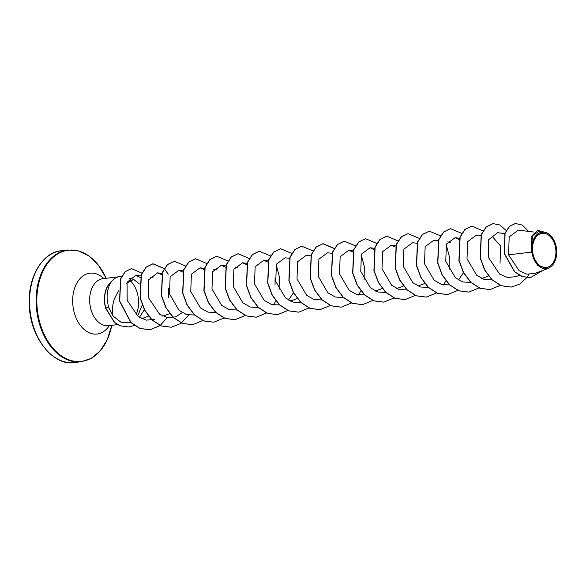 <?xml version="1.0" encoding="UTF-8"?>
<svg xmlns="http://www.w3.org/2000/svg" width="586" height="586" viewBox="0 0 586 586"><rect width="100%" height="100%" fill="white"/><g stroke="black" fill="none" stroke-linecap="round" stroke-linejoin="round"><path stroke-width="0.88" d="M555.924 250.976A17.214 11.625 -96.7 0 1 544.907 267.516A17.214 11.625 -96.7 0 1 532.52 249.783A17.214 11.625 -96.7 0 1 543.53 233.243A17.214 11.625 -96.7 0 1 555.924 250.976M556.7 251.013A18.356 12.401 -96.7 0 1 556.363 256.36A18.356 12.401 -96.7 0 1 543.09 268.359A18.356 12.401 -96.7 0 1 531.736 249.746A18.356 12.401 -96.7 0 1 540.263 232.569A18.356 12.401 -96.7 0 1 554.642 241.74A18.356 12.401 -96.7 0 1 556.7 251.013M533.993 232.078L518.361 230.115L509.175 236.905L508.582 254.859L519.137 270.761L526.902 274.175L534.901 273.413L548.232 268.403L537.677 265.539L531.531 252.09L531.377 236.605L537.706 230.269L531.744 236.041L531.502 249.577M121.72 276.629A23.689 16.005 83.3 0 0 119.669 276.673A23.689 16.005 83.3 0 0 111.347 281.624L111.259 281.639A22.583 15.251 83.3 0 0 104.447 300.647A22.583 15.251 83.3 0 0 105.626 308.185L108.461 307.123L112.944 315.935C111.889 310.726 112.387 304.984 114.438 298.699L118.453 290.89M111.347 281.624L111.545 281.522A22.583 15.251 83.3 0 0 104.63 300.625A22.583 15.251 83.3 0 0 105.802 308.163L114.592 322.439L120.101 325.772L128.92 326.973L119.925 325.794L114.416 322.461L105.626 308.185M111.545 281.522C108.285 286.136 106.82 292.07 107.165 299.314L108.461 307.123M126.246 283.602L133.63 279.39L139.153 283.749M136.106 314.572A23.689 16.005 83.3 0 0 138.552 301.021A23.689 16.005 83.3 0 0 129.447 279.983M508.582 254.859L531.531 252.09M492.994 237.315L500.554 245.952L500.056 263.217M112.944 315.935L120.914 322.205L130.407 322.805M139.358 317.422L144.361 309.686M140.442 277.566L135.82 275.295L127.081 282.232L127.184 300.398L138.245 316.674L146.317 320.146L154.536 319.333M168.761 297.629L168.585 288.51M161.641 274.629L157.568 272.849L148.676 279.8L148.639 297.937L159.575 314.213L167.589 317.634L175.785 316.828L182.209 312.616M182.898 272.116L178.818 270.336L170.145 276.753L169.479 293.908L179.096 310.338L186.575 314.601L194.552 315.034M204.287 269.721L200.068 267.824L191.395 274.233L190.75 291.462L200.427 307.892L207.942 312.126L215.919 312.499M225.537 267.209L221.318 265.319L212.645 271.728L211.978 288.876L221.611 305.328L229.097 309.584L237.052 310.016M246.787 264.704L242.567 262.806L233.902 269.216L233.235 286.386L242.853 302.808L250.325 307.064L258.301 307.504M275.017 285.089L275.112 278.218M267.897 262.081L263.825 260.294L255.152 266.703L254.5 283.932L264.169 300.362L271.699 304.595L279.676 304.969M288.466 300.069L293.476 292.788M289.535 258.345L285.074 257.789L276.387 264.22L275.75 281.427L285.448 297.871L292.956 302.083L300.918 302.457M310.785 255.833L306.324 255.276L297.644 261.7L296.999 278.907L306.683 295.344L314.177 299.563L322.175 299.944M332.042 253.328L327.574 252.764L318.909 259.159L318.242 276.336L327.845 292.758L335.353 297.036L343.308 297.461M352.904 252.039L348.824 250.259L340.158 256.661L339.492 273.823L349.131 290.275L356.603 294.516L364.558 294.948M374.154 249.526L370.081 247.746L361.401 254.178L360.756 271.377L370.425 287.807L377.926 292.033L385.925 292.414M395.411 247.014L391.331 245.234L382.665 251.628L381.999 268.813L391.609 285.236L399.11 289.499L407.058 289.931M417.042 243.285L412.581 242.721L403.908 249.131L403.241 266.286L412.881 282.738L420.352 286.986L428.315 287.418M438.46 240.795L433.83 240.216L425.165 246.625L424.498 263.788L434.109 280.211L441.588 284.474L449.565 284.913M458.479 279.983L463.482 272.702M459.299 239.593L455.088 237.704L446.422 244.084L445.748 261.268L455.366 277.705L462.859 281.969L470.814 282.401M480.96 235.777L476.337 235.191L467.665 241.608L466.998 258.756L476.63 275.208L484.102 279.456L492.064 279.888M504.817 233.594L497.587 232.686L488.695 239.637L488.665 257.796L499.572 274.036L507.608 277.478L515.805 276.665L519.401 275.31M538.937 231.324L532.418 235.777L531.421 248.376L535.157 236.092L543.962 231.953L538.944 231.324M515.343 223.486L509.197 226.489L504.905 233.36L504.29 253.584L514.493 271.75L522.207 276.592L530.447 277.596M528.616 231.404L522.324 225.097L515.431 223.478L509.373 226.467L505.081 233.338L504.465 253.562L514.669 271.728L522.382 276.57L530.535 277.588L542.848 270.432M542.526 231.77L537.706 230.269M142.354 304.823L137.842 315.466M511.241 287.074L501.169 285.77L491.925 279.749L484.615 269.97L480.161 257.95L481.209 234.627L486.138 226.936L492.973 223.632M489.984 289.587L479.912 288.283L470.668 282.262L463.365 272.483L458.911 260.455L459.951 237.14L464.888 229.448L471.723 226.145M468.734 292.099L458.662 290.788L449.418 284.774L442.115 274.995L437.661 262.968L438.702 239.652L443.639 231.953L450.466 228.657M447.484 294.612L437.412 293.3L428.168 287.279L420.865 277.5L416.412 265.473L417.452 242.157L422.381 234.466L429.216 231.162M426.227 297.117L416.163 295.813L406.911 289.792L399.608 280.013L395.154 267.985L396.202 244.67L401.132 236.978L407.966 233.675M404.977 299.629L394.905 298.318L385.661 292.304L378.358 282.525L373.905 270.498L374.952 247.182L379.882 239.484L386.716 236.187M383.727 302.142L373.656 300.83L364.411 294.809L357.108 285.03L352.655 273.003L353.695 249.687L358.632 241.996L365.466 238.692M362.478 304.647L352.406 303.343L343.162 297.322L335.859 287.543L331.405 275.515L332.445 252.2L337.382 244.509L344.209 241.205M341.228 307.159L331.156 305.848L321.912 299.834L314.609 290.055L310.155 278.028L311.195 254.712L316.125 247.021L322.871 243.725L334.21 248.523M319.978 309.672L309.906 308.361L300.662 302.347L293.352 292.568L288.898 280.54L289.945 257.225L294.875 249.526L301.709 246.223M298.728 312.177L288.656 310.873L279.412 304.852L272.102 295.08L267.648 283.053L268.688 259.737L273.625 252.039L280.452 248.735M277.478 314.689L267.406 313.385L258.155 307.364L250.852 297.585L246.398 285.565L247.439 262.242L252.368 254.551L259.202 251.248M256.221 317.202L246.157 315.891L236.905 309.877L229.602 300.098L225.149 288.07L226.189 264.755L231.118 257.064L237.953 253.753M234.971 319.707L224.899 318.403L215.655 312.389L208.352 302.61L203.899 290.583L204.939 267.267L209.869 259.569L216.703 256.265M213.722 322.219L203.65 320.916L194.405 314.894L187.095 305.116L182.642 293.088L183.682 269.772L188.619 262.081L195.453 258.778M192.472 324.732L182.4 323.421L173.156 317.407L165.845 307.628L161.392 295.6L162.432 272.285L167.369 264.594L174.196 261.283M171.215 327.237L161.143 325.933L151.899 319.912L144.596 310.133L140.142 298.113L141.182 274.79L146.119 267.099L152.858 263.81L164.197 268.608M164.3 268.71L168.27 274.189M167.222 317.575L160.234 325.464M160.146 325.523L149.877 329.764L139.988 328.482L130.839 322.549L119.529 301.043L120.577 278.826L125.17 271.662L131.432 268.615M528.968 274.395L526.799 277.61M526.777 277.647L519.709 284.122L511.329 287.067L501.345 285.748L492.101 279.734L484.79 269.956L480.337 257.928L481.384 234.605L486.314 226.914L493.06 223.625L499.909 224.995L506.187 230.503M500.268 285.404L490.072 289.579L480.095 288.261L470.844 282.24L463.541 272.461L459.087 260.433L460.135 237.118L465.064 229.426L471.811 226.13L483.15 230.935M479.018 287.916L468.822 292.084L458.838 290.766L449.594 284.752L442.291 274.973L437.837 262.946L438.877 239.63L443.814 231.939L450.553 228.643L461.9 233.44M457.761 290.422L447.572 294.597L437.588 293.278L428.344 287.257L421.041 277.478L416.587 265.451L417.628 242.135L422.565 234.444L429.304 231.155L440.54 235.85M446.217 244.596L449.345 256.595L449.074 269.794M445.851 280.789L443.639 284.972M436.511 292.934L426.322 297.109L416.338 295.791L407.094 289.77L399.784 279.991L395.338 267.963L396.378 244.648L401.307 236.956L408.054 233.66L419.29 238.356M415.262 295.447L405.065 299.622L395.089 298.296L385.837 292.282L378.534 282.503L374.08 270.476L375.128 247.16L380.058 239.469L386.804 236.173L398.143 240.971M394.012 297.952L383.815 302.127L373.831 300.808L364.587 294.787L357.284 285.008L352.831 272.988L353.878 249.665L358.808 241.974L365.554 238.685L376.893 243.483M372.755 300.464L362.566 304.639L352.582 303.321L343.337 297.3L336.034 287.521L331.581 275.493L332.621 252.178L337.558 244.487L344.297 241.19L355.541 245.886M361.21 254.639L364.338 266.63L364.067 279.837M360.844 290.824L358.632 295.007M351.505 302.977L341.316 307.152L331.332 305.833L322.088 299.812L314.785 290.033L310.331 278.006L311.371 254.69L316.301 246.999L323.047 243.703L334.284 248.398M330.255 305.482L320.066 309.657L310.082 308.339L300.838 302.325L293.535 292.546L289.081 280.518L290.121 257.203L295.051 249.511L301.797 246.215L313.034 250.911M309.086 307.936L298.816 312.17L288.832 310.851L279.588 304.837L272.285 295.058L267.824 283.031L268.864 259.715L273.801 252.017L280.54 248.728L291.784 253.416M287.836 310.441L277.566 314.682L267.582 313.364L258.338 307.342L251.028 297.563L246.574 285.543L247.614 262.22L252.551 254.529L259.29 251.233L270.534 255.928M276.204 264.674L279.332 276.673L279.061 289.88M275.911 300.713L273.625 305.05M266.498 313.012L256.309 317.187L246.332 315.876L237.081 309.855L229.778 300.076L225.324 288.048L226.364 264.733L231.294 257.042L238.041 253.745L249.38 258.543M245.248 315.524L235.059 319.7L225.083 318.381L215.831 312.367L208.528 302.588L204.075 290.561L205.115 267.245L210.044 259.547L216.791 256.258L228.13 261.056M224.079 317.971L213.809 322.212L203.825 320.894L194.581 314.872L187.278 305.094L182.825 293.073L183.865 269.75L188.795 262.059L195.541 258.763L206.88 263.568M202.749 320.549L192.56 324.717L182.576 323.406L173.331 317.385L166.021 307.606L161.568 295.578L162.608 272.263L167.545 264.572L174.284 261.275L185.528 265.971M188.626 315.092L180.935 323.465L171.302 327.23L161.326 325.911L152.074 319.897L144.771 310.119L140.318 298.091L141.358 274.775L146.295 267.077L153.034 263.788L164.278 268.483M160.242 325.567L150.053 329.742L140.171 328.46L131.015 322.527L119.705 301.021L120.753 278.811L125.345 271.64L131.52 268.608L141.893 273.12M134.443 325.391L128.92 326.973M74.466 362.522A56.263 38.009 -96.7 0 1 29.615 304.698A56.263 38.009 -96.7 0 1 61.266 250.771L67.844 249.995A56.263 38.009 -96.7 0 0 36.193 303.922A56.263 38.009 -96.7 0 0 81.044 361.745L74.466 362.522C54.586 366.624 29.937 338.818 29.3 304.771C27.696 275.53 43.884 251.775 61.266 250.771M81.044 361.745L91.013 358.5L100.023 351.117L107.223 339.785L111.75 325.318A55.978 37.812 -96.7 0 1 71.045 360.515A55.978 37.812 -96.7 0 1 36.889 303.87A55.978 37.812 -96.7 0 1 62.438 251.65A55.978 37.812 -96.7 0 1 106.191 278.262L98.419 265.253L88.772 255.914L78.297 250.83L67.844 249.995M109.311 325.604A30.633 20.693 -96.7 0 1 86.823 331.486A30.633 20.693 -96.7 0 1 72.686 302.559A30.633 20.693 -96.7 0 1 82.465 276.336A30.633 20.693 -96.7 0 1 103.759 278.555M117.537 324.637L108.556 325.699A23.689 16.005 -96.7 0 1 89.673 301.351A23.689 16.005 -96.7 0 1 102.997 278.643L102.535 278.636M133.63 279.383L129.242 278.306M488.504 275.962L481.692 278.526M459.71 238.282L455.088 237.704M450.488 242.304L447.536 241.937M424.755 283.492L417.935 286.063M395.792 245.798L391.331 245.234M403.498 286.005L396.685 288.568M374.542 248.303L370.081 247.746M382.402 288.459L375.436 291.081M353.292 250.815L348.824 250.259M297.241 298.552L290.429 301.116M268.285 260.858L263.825 260.294M247.036 263.363L242.567 262.806M237.975 267.406L235.023 267.04M225.947 265.898L221.318 265.319M216.725 269.919L213.773 269.545M204.697 268.41L200.068 267.824M183.279 270.9L178.818 270.336M162.19 273.428L157.568 272.849M170.248 313.422L162.915 316.184M152.968 277.449L150.016 277.075M140.779 275.918L135.82 275.295M148.998 315.935L141.666 318.689M119.669 276.673L102.997 278.643M108.556 325.699L108.102 325.809"/></g></svg>
